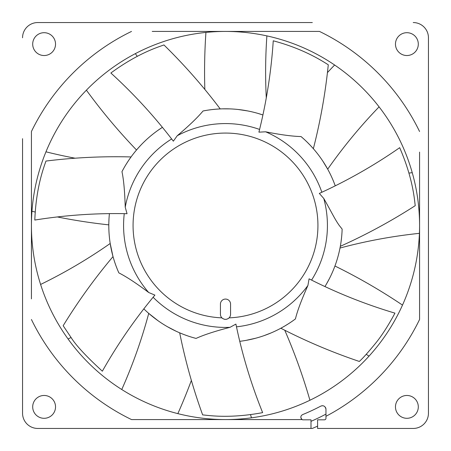 <?xml version="1.0" encoding="UTF-8"?>
<svg xmlns="http://www.w3.org/2000/svg" width="451" height="451" viewBox="0 0 451 451"><rect width="100%" height="100%" fill="white"/><g stroke="black" fill="none" stroke-linecap="round" stroke-linejoin="round"><path stroke-width="0.68" d="M428.45 312.323L428.45 413.229A15.221 15.221 0 0 1 413.229 428.45L317.589 428.45L317.589 419.825L324.438 419.825A1.522 1.522 0 0 0 325.96 418.302L325.96 416.301A215.634 215.634 0 0 0 419.571 319.488L419.571 298.804M419.571 152.111L419.571 319.488M419.571 131.512A215.634 215.634 0 0 0 319.488 31.429L298.793 31.429M152.224 31.429L319.488 31.429M131.512 31.429A215.634 215.634 0 0 0 31.429 131.512L31.429 152.196M31.429 298.889L31.429 131.512M31.429 319.488A215.634 215.634 0 0 0 131.512 419.571L152.207 419.571M301.031 418.162A2.824 2.824 0 0 0 302.142 419.571L131.512 419.571M310.993 421.347A213.695 213.695 0 0 0 325.96 414.108L325.96 409.288C325.272 406.182 323.542 405.133 320.751 406.142A204.218 204.218 0 0 1 302.621 414.599C300.456 415.878 300.298 417.536 302.142 419.571A2.824 2.824 0 0 0 302.621 419.825L310.993 419.825L310.993 428.45L37.771 428.45A15.221 15.221 0 0 1 22.55 413.229L22.55 312.323M22.55 138.677L22.55 413.229M22.55 37.771A15.221 15.221 0 0 1 37.771 22.55L138.677 22.55M312.323 22.55L37.771 22.55M413.229 22.55A15.221 15.221 0 0 1 428.45 37.771L428.45 138.677M428.45 413.229L428.45 37.771M32.697 406.887A11.416 11.416 0 0 0 44.113 418.302A11.416 11.416 0 0 0 55.529 406.887A11.416 11.416 0 0 0 44.113 395.471A11.416 11.416 0 0 0 32.697 406.887M32.697 44.113A11.416 11.416 0 0 0 44.113 55.529A11.416 11.416 0 0 0 55.529 44.113A11.416 11.416 0 0 0 44.113 32.697A11.416 11.416 0 0 0 32.697 44.113M395.471 44.113A11.416 11.416 0 0 0 406.887 55.529A11.416 11.416 0 0 0 418.302 44.113A11.416 11.416 0 0 0 406.887 32.697A11.416 11.416 0 0 0 395.471 44.113M395.471 406.887A11.416 11.416 0 0 0 406.887 418.302A11.416 11.416 0 0 0 418.302 406.887A11.416 11.416 0 0 0 406.887 395.471A11.416 11.416 0 0 0 395.471 406.887M138.677 428.45L37.771 428.45M317.589 426.116A220.742 220.742 0 0 1 312.323 428.45L310.993 428.45M325.244 407.146A3.552 3.552 0 0 1 325.96 409.288L325.96 416.301M301.319 415.675A2.824 2.824 0 0 0 300.98 416.414M300.862 417.214A2.824 2.824 0 0 0 300.986 418.026M324.545 406.447A3.552 3.552 0 0 0 323.722 405.985M322.747 405.748A3.552 3.552 0 0 0 321.732 405.799M207.945 419.571L240.112 419.571M254.894 419.571L270.014 419.571M285.697 419.571L302.142 419.571M171.639 419.571L190.096 419.571M419.571 243.089L419.571 225.5A194.071 194.071 0 0 1 225.5 419.571A194.071 194.071 0 0 1 31.429 225.5L31.429 243.157M31.429 261.067L31.429 279.519M419.571 279.389L419.571 260.949M31.429 171.611L31.429 190.051M31.429 207.911L31.429 225.5A194.071 194.071 0 0 1 225.5 31.429L207.945 31.429M190.108 31.429L171.662 31.429M279.361 31.429L260.904 31.429M243.055 31.429L225.5 31.429A194.071 194.071 0 0 1 419.571 225.5L419.571 207.843M419.571 189.933L419.571 171.481M112.868 256.027L110.196 243.484A512.843 512.843 0 0 1 40.601 284.457L40.838 285.184M204.839 89.433A573.892 573.892 0 0 1 205.932 32.416M209.743 109.875L210.256 109.802M222.529 108.843L229.835 108.883M238.252 109.503L247.672 110.929M257.718 113.336L262.916 114.966A116.696 116.696 0 0 0 203.04 110.985L206.107 110.427M266.282 97.918A512.843 512.843 0 0 1 266.891 35.894M322.831 161.12L327.697 169.164A512.843 512.843 0 0 1 379.082 106.859M86.4 90.172A573.892 573.892 0 0 0 136.518 150.003L137.978 148.311M138.068 148.21L140.842 145.183M144.027 141.952L145.16 140.864M150.876 135.779L152.167 134.725M157.912 130.367L162.405 127.329A116.696 116.696 0 0 0 121.962 171.662L123.439 168.916M57.356 216.942A573.892 573.892 0 0 0 108.804 224.863L108.838 222.625M108.843 222.495L109.018 218.391M109.384 213.87L109.413 213.622A116.696 116.696 0 0 0 118.855 272.883L117.835 270.515M125.152 165.934L125.615 165.162M124.837 166.464L126.15 164.282M126.269 164.091L128.45 160.697M128.535 160.567L131.066 156.942A567.296 567.296 0 0 0 45.94 161.063C44.429 166.002 36.142 185.773 34.806 220.054A510.459 510.459 0 0 1 127.058 213.706L125.226 207.24C124.758 191.325 123.67 179.464 121.962 171.662M208.898 109.993L211.418 109.655M211.643 109.627L215.657 109.221M215.809 109.204L220.223 108.922A567.296 567.296 0 0 0 163.927 44.937C159.124 46.836 138.502 52.682 110.867 73.011A510.459 510.459 0 0 1 173.347 141.18L177.26 135.717C188.93 125.857 197.521 117.615 203.04 110.985M35.201 212.038A573.892 573.892 0 0 1 31.953 211.243M75.12 158.205A512.843 512.843 0 0 1 45.963 151.812M402.501 305.096A573.892 573.892 0 0 0 334.941 266.011L334.366 267.522M334.326 267.623L333.289 270.222M332.443 272.195L331.648 273.977M329.461 278.515L326.518 283.921M176.217 331.282L167.389 326.699M158.109 320.768L148.734 313.389A512.843 512.843 0 0 1 121.759 389.517M283.296 326.879L280.922 328.198M276.751 330.341L276.006 330.701M271.107 332.917L264.089 335.629M255.678 338.227L245.981 340.387M310.384 145.419L313.355 148.689A567.296 567.296 0 0 0 328.283 64.786C322.037 60.924 303.946 48.973 273.25 40.799A510.459 510.459 0 0 1 258.908 132.154L265.622 131.805C280.55 134.776 292.349 136.36 301.031 136.546L303.376 138.592M305.462 140.503L307.294 142.268M307.452 142.426L310.277 145.307M301.031 136.546A116.696 116.696 0 0 1 335.251 185.84M340.77 243.692L340.33 246.302A567.296 567.296 0 0 0 415.241 205.662C414.458 200.554 413.347 179.148 399.682 147.68A510.459 510.459 0 0 1 319.314 193.423L323.767 198.451C332.415 213.701 334.648 218.915 339.282 225.5L342.14 229.091L342.072 230.856M341.982 232.53L341.875 234.114M341.757 235.608L341.627 237.012M341.587 237.401L340.973 242.362M342.14 229.091A116.696 116.696 0 0 1 324.945 286.565M284.699 326.067L280.849 328.238A567.296 567.296 0 0 0 359.334 361.454C362.892 358.19 368.253 352.208 375.401 343.499C381.681 335.832 388.204 325.707 394.952 313.135A510.459 510.459 0 0 1 309.076 278.831L307.926 285.455C301.46 299.96 297.294 311.117 295.433 318.925L292.913 320.757M290.585 322.358L288.46 323.756M288.262 323.88L284.829 325.988M295.433 318.925A116.696 116.696 0 0 1 239.757 341.322M183.782 334.484L179.684 332.827A567.296 567.296 0 0 0 202.646 414.897C207.798 415.275 228.911 418.951 262.634 412.626A510.459 510.459 0 0 1 235.912 324.094L230.016 327.325C215.133 331.169 203.813 334.873 196.055 338.419L193.056 337.596M190.35 336.779L187.932 335.984M187.712 335.91L183.923 334.541M196.055 338.419A116.696 116.696 0 0 1 143.835 308.862M116.939 268.3L116.149 266.253M115.473 264.382L114.881 262.668M114.689 262.099L114.351 261.056M114.238 260.695L114.086 260.221M113.872 259.517L113.426 258.023M284.761 330.233A573.892 573.892 0 0 1 309.927 400.246M250.525 414.627A512.843 512.843 0 0 1 251.455 417.829M191.371 380.424A573.892 573.892 0 0 1 177.852 413.629M71.072 337.511A573.892 573.892 0 0 1 68.073 338.989M113.021 256.591A567.296 567.296 0 0 0 63.168 325.718L71.117 337.573C75.915 345.303 86.327 356.515 102.349 371.201A510.459 510.459 0 0 1 154.902 295.112L148.706 292.513C136.439 283.29 126.489 276.751 118.855 272.883M228.071 318.665A5.074 5.074 0 0 0 229.102 317.859C226.701 319.844 224.299 319.844 221.898 317.859A5.074 5.074 0 0 0 222.935 318.665M220.426 314.291A5.074 5.074 0 0 0 221.898 317.859A92.432 92.432 0 0 1 133.068 225.5A92.432 92.432 0 0 1 225.5 133.068A92.432 92.432 0 0 1 317.932 225.5A92.432 92.432 0 0 1 229.102 317.859A5.074 5.074 0 0 0 230.574 314.291L230.574 304.143A5.074 5.074 0 0 0 225.5 299.069A5.074 5.074 0 0 0 220.426 304.143L220.426 314.291M224.17 319.19A5.074 5.074 0 0 0 225.359 319.364M225.5 319.364A5.074 5.074 0 0 0 226.83 319.184M408.927 173.066A573.892 573.892 0 0 1 412.248 172.699M339.998 248.039A512.843 512.843 0 0 1 419.413 233.336M366.24 354.289A512.843 512.843 0 0 1 369.008 356.149M137.296 56.341A512.843 512.843 0 0 1 135.328 53.646M327.437 72.6A573.892 573.892 0 0 1 334.619 65.012M321.851 192.261A101.926 101.926 0 0 0 265.622 131.805M259.584 129.443A101.926 101.926 0 0 0 177.26 135.717M171.651 138.964A101.926 101.926 0 0 0 125.226 207.24M124.267 213.65A101.926 101.926 0 0 0 148.706 292.513M153.12 297.26A101.926 101.926 0 0 0 230.016 327.325M236.482 326.828A101.926 101.926 0 0 0 307.926 285.455M311.573 280.094A101.926 101.926 0 0 0 323.767 198.451"/></g></svg>
